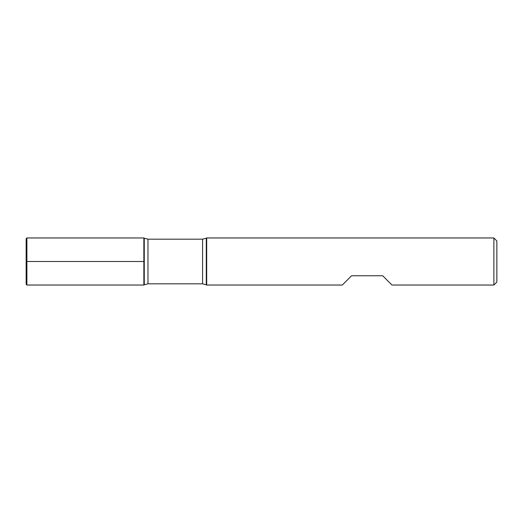 <?xml version="1.0" encoding="UTF-8"?>
<svg xmlns="http://www.w3.org/2000/svg" width="523" height="523" viewBox="0 0 523 523"><rect width="100%" height="100%" fill="white"/><g stroke="black" fill="none" stroke-linecap="round" stroke-linejoin="round"><path stroke-width="0.78" d="M206.69 261.5L206.69 285.035L342.297 285.035L351.561 275.771L382.699 275.771L391.962 285.035L493.882 285.035L493.882 237.965L206.69 237.965L206.69 261.5M143.864 285.035L143.864 237.965L143.864 285.035L144.263 284.806L144.263 238.194L143.864 237.965L26.889 237.965L26.889 285.035L143.864 285.035M493.882 237.965L496.85 240.933L496.85 282.067L493.882 285.035M26.889 237.965L26.15 238.704L26.15 284.296L26.889 285.035M26.889 261.5L143.864 261.5L26.889 261.5M202.584 239.188L147.97 239.188L147.97 283.812L202.584 283.812L202.584 239.188L206.291 238.194L206.291 284.806L206.69 285.035M206.291 238.194L206.69 237.965M202.584 283.812L206.291 284.806M144.263 284.806L147.97 283.812M147.97 239.188L144.263 238.194"/></g></svg>
